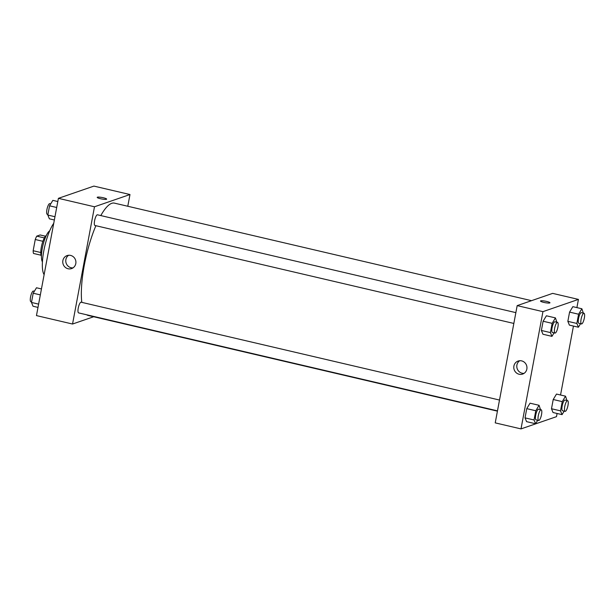 <?xml version="1.0" encoding="UTF-8"?>
<svg xmlns="http://www.w3.org/2000/svg" width="615" height="615" viewBox="0 0 615 615"><rect width="100%" height="100%" fill="white"/><g stroke="black" fill="none" stroke-linecap="round" stroke-linejoin="round"><path stroke-width="0.92" d="M40.767 252.511L33.156 250.728L35.255 239.512A10.632 2.837 103.2 0 1 36.754 236.137L40.144 234.968L45.472 236.214M33.156 250.728A10.632 2.837 103.2 0 0 33.51 253.465L41.028 255.217M41.451 256.247A10.985 2.929 -76.8 0 1 41.712 245.354A10.985 2.929 -76.8 0 1 46.31 235.476M42.889 241.295L35.255 239.512M44.349 237.92L36.754 236.137M42.427 261.898A16.474 4.39 -76.8 0 1 42.858 245.623A16.474 4.39 -76.8 0 1 49.684 230.848M44.126 274.667A28.836 7.688 -76.8 0 1 43.826 250.751A28.836 7.688 -76.8 0 1 53.736 223.314M93.688 316.74L72.547 324.028L36.462 315.595L58.41 198.338L93.895 186.099L129.98 194.532L127.782 206.256M100.514 198.73A4.805 0.769 -169.4 0 1 97.201 197.361A4.805 0.769 -169.4 0 1 102.067 197.492A4.805 0.769 -169.4 0 1 106.649 199.129A4.805 0.769 -169.4 0 1 100.514 198.73M72.547 324.028L94.487 206.778L58.41 198.338M94.487 206.778L129.98 194.532M106.649 199.129A4.805 0.769 10.6 0 0 102.067 197.492A4.805 0.769 10.6 0 0 97.201 197.361M62.876 260.575A6.888 6.55 71 0 1 75.53 259.953A6.888 6.55 71 0 1 65.067 267.156A6.888 6.55 71 0 1 62.876 260.575M68.665 255.256A6.888 6.55 -109 0 0 73.024 267.886M499.503 400.042L81.111 302.203A5.489 1.461 103.2 0 0 80.857 302.219A5.489 1.461 103.2 0 0 78.336 307.661A5.489 1.461 103.2 0 0 78.605 312.897L497.481 410.851M515.862 312.635L97.462 214.796A5.489 1.461 103.2 0 0 94.787 219.809A5.489 1.461 103.2 0 0 94.964 225.49L513.84 323.444M531.529 300.674L114.398 203.127A57.672 15.375 103.2 0 0 100.799 215.573M95.886 225.705A57.672 15.375 103.2 0 0 81.803 302.365M86.661 314.78A57.672 15.375 103.2 0 0 88.13 315.441L497.427 411.151M557.09 413.472L556.49 416.663L521.005 428.901L495.229 422.874L517.177 305.624L552.662 293.378L578.438 299.405L576.901 307.6M560.542 395.007L573.449 326.065M530.045 403.186L526.755 408.637L525.033 417.869L526.586 421.652L525.033 417.869L526.755 408.637L530.045 403.186L539.063 405.3L540.516 409.636M546.397 315.787L543.114 321.238L541.392 330.463L542.945 334.245L541.392 330.463L543.114 321.238L546.397 315.787L555.422 317.894L556.875 322.229M572.857 306.654L569.575 312.105L567.845 321.338L569.398 325.12L567.845 321.338L569.575 312.105L572.857 306.654L581.875 308.768L583.327 313.104M521.005 428.901L542.945 311.651L578.438 299.405M553.039 412.527L551.486 408.744L553.039 412.527L562.064 414.633L560.503 410.851L562.233 401.626L565.516 396.175L566.969 400.503M553.216 399.512L551.486 408.744L553.216 399.512L556.498 394.061L553.216 399.512L562.233 401.626M519.129 374.251A6.888 6.55 71 0 1 518.13 361.051A6.888 6.55 71 0 1 526.571 365.425A6.888 6.55 71 0 1 519.129 374.251M542.945 311.651L517.177 305.624M549.956 302.795A4.805 0.769 10.6 0 0 546.005 301.289A4.805 0.769 10.6 0 0 540.716 300.858A4.805 0.769 -169.4 0 1 546.012 301.289A4.805 0.769 -169.4 0 1 549.956 302.795A4.805 0.769 -169.4 0 1 545.09 302.665A4.805 0.769 -169.4 0 1 540.508 301.027A4.805 0.769 -169.4 0 1 540.716 300.858A4.805 0.769 10.6 0 0 540.508 301.027M519.698 360.728A6.888 6.55 -109 0 0 524.057 373.367M537.718 420.26L535.611 423.758L534.051 419.984L535.78 410.751L539.063 405.3M541.162 409.782L538.586 409.183A5.489 1.461 103.2 0 0 535.911 414.195A5.489 1.461 103.2 0 0 536.088 419.876L538.663 420.483A5.489 1.461 103.2 0 0 538.917 420.46A5.489 1.461 103.2 0 0 541.438 415.025A5.489 1.461 103.2 0 0 541.162 409.782A5.489 1.461 103.2 0 0 538.486 414.802A5.489 1.461 103.2 0 0 538.663 420.483M535.611 423.758L526.586 421.652M534.051 419.984L525.033 417.869M535.78 410.751L526.755 408.637M554.077 332.853L551.962 336.359L550.41 332.577L552.139 323.344L555.422 317.894M557.521 322.375L554.945 321.776A5.489 1.461 103.2 0 0 552.27 326.788A5.489 1.461 103.2 0 0 552.439 332.477L555.022 333.076A5.489 1.461 103.2 0 0 555.276 333.053A5.489 1.461 103.2 0 0 557.797 327.618A5.489 1.461 103.2 0 0 557.521 322.375A5.489 1.461 103.2 0 0 554.845 327.395A5.489 1.461 103.2 0 0 555.022 333.076M551.962 336.359L542.945 334.245M550.41 332.577L541.392 330.463M552.139 323.344L543.114 321.238M564.17 411.135L562.064 414.633M567.622 400.657L565.039 400.058A5.489 1.461 103.2 0 0 562.364 405.07A5.489 1.461 103.2 0 0 562.541 410.751L565.116 411.358A5.489 1.461 103.2 0 0 565.37 411.335A5.489 1.461 103.2 0 0 567.891 405.892A5.489 1.461 103.2 0 0 567.622 400.657A5.489 1.461 103.2 0 0 564.939 405.669A5.489 1.461 103.2 0 0 565.116 411.358M565.516 396.175L556.498 394.061M560.503 410.851L551.486 408.744M580.529 323.728L578.423 327.226L576.862 323.452L578.592 314.219L581.875 308.768M583.973 313.25L581.398 312.651A5.489 1.461 103.2 0 0 578.723 317.663A5.489 1.461 103.2 0 0 578.899 323.344L581.475 323.951A5.489 1.461 103.2 0 0 581.729 323.928A5.489 1.461 103.2 0 0 584.25 318.485A5.489 1.461 103.2 0 0 583.973 313.25A5.489 1.461 103.2 0 0 581.298 318.27A5.489 1.461 103.2 0 0 581.475 323.951M578.423 327.226L569.398 325.12M576.862 323.452L567.845 321.338M578.592 314.219L569.575 312.105M37.999 307.4L33.026 306.232L31.473 302.449L33.195 293.224L36.477 287.774L41.451 288.935M38.614 304.125L31.473 302.449M40.336 294.893L33.195 293.224M34.371 291.272L33.425 291.049A5.489 1.461 103.2 0 0 30.75 296.069A5.489 1.461 103.2 0 0 30.927 301.75L31.573 301.896M54.358 219.993L49.384 218.825L47.824 215.05L49.554 205.817L52.836 200.367L57.81 201.528M54.966 216.718L47.824 215.05M56.695 207.486L49.554 205.817M50.73 203.865L49.784 203.642A5.489 1.461 103.2 0 0 47.109 208.662A5.489 1.461 103.2 0 0 47.286 214.343L47.932 214.497"/></g></svg>
